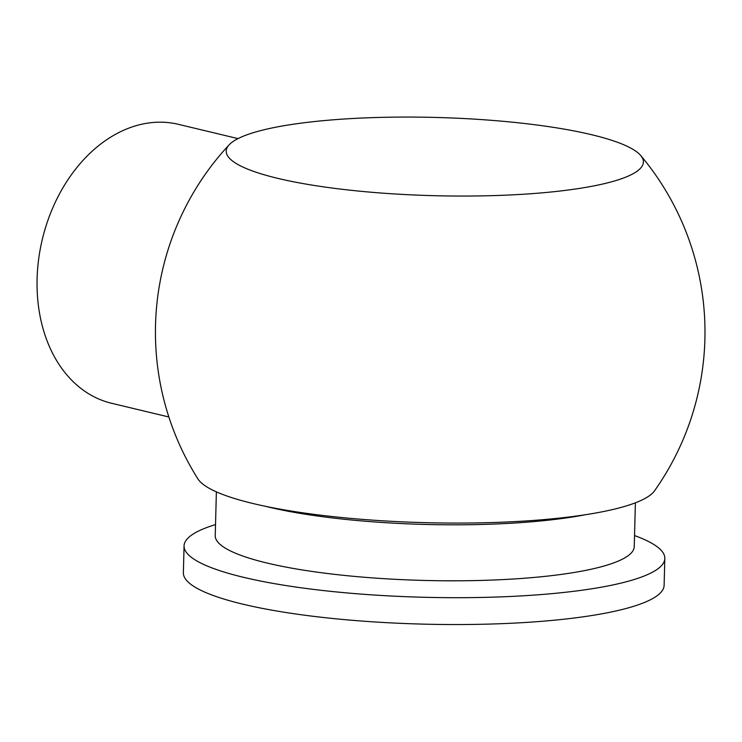 <?xml version="1.0" encoding="UTF-8"?>
<svg xmlns="http://www.w3.org/2000/svg" width="742" height="742" viewBox="0 0 742 742"><rect width="100%" height="100%" fill="white"/><g stroke="black" fill="none" stroke-linecap="round" stroke-linejoin="round"><path stroke-width="1.11" d="M635.393 502.835L634.243 546.631A209.578 39.307 -178.5 0 1 562.77 574.206A209.578 39.307 -178.5 0 1 337.74 574.707A209.578 39.307 -178.5 0 1 215.236 535.659L216.376 491.863M634.531 535.566A240.454 45.095 -178.5 0 1 664.823 558.476A240.454 45.095 -178.5 0 1 582.822 590.113A240.454 45.095 -178.5 0 1 324.634 590.697A240.454 45.095 -178.5 0 1 184.072 545.88A240.454 45.095 -178.5 0 1 215.523 524.594M664.823 558.476L664.118 585.327A240.454 45.095 -178.5 0 1 582.118 616.964A240.454 45.095 -178.5 0 1 323.929 617.548A240.454 45.095 -178.5 0 1 183.367 572.731L184.072 545.88M591.726 134.738A208.66 39.131 -178.5 0 1 640.754 155.551A208.66 39.131 -178.5 0 1 523.537 194.228A208.66 39.131 -178.5 0 1 277.888 178.386A208.66 39.131 -178.5 0 1 229.195 144.773A208.66 39.131 -178.5 0 1 378.16 117.459A208.66 39.131 -178.5 0 1 591.726 134.738M640.754 155.551A274.781 274.781 0 0 1 654.5 490.861A230.159 43.166 -178.5 0 1 493.198 522.516A230.159 43.166 -178.5 0 1 253.263 503.586A230.159 43.166 -178.5 0 1 197.919 478.905A274.781 274.781 0 0 1 229.195 144.773M238.015 138.615L178.358 124.322A143.419 105.512 103.5 0 0 37.1 278.788A143.419 105.512 103.5 0 0 111.541 403.258L168.861 416.985M585.29 514.753A209.578 39.307 -178.5 0 1 564.235 518.213A209.578 39.307 -178.5 0 1 265.794 506.387"/></g></svg>
